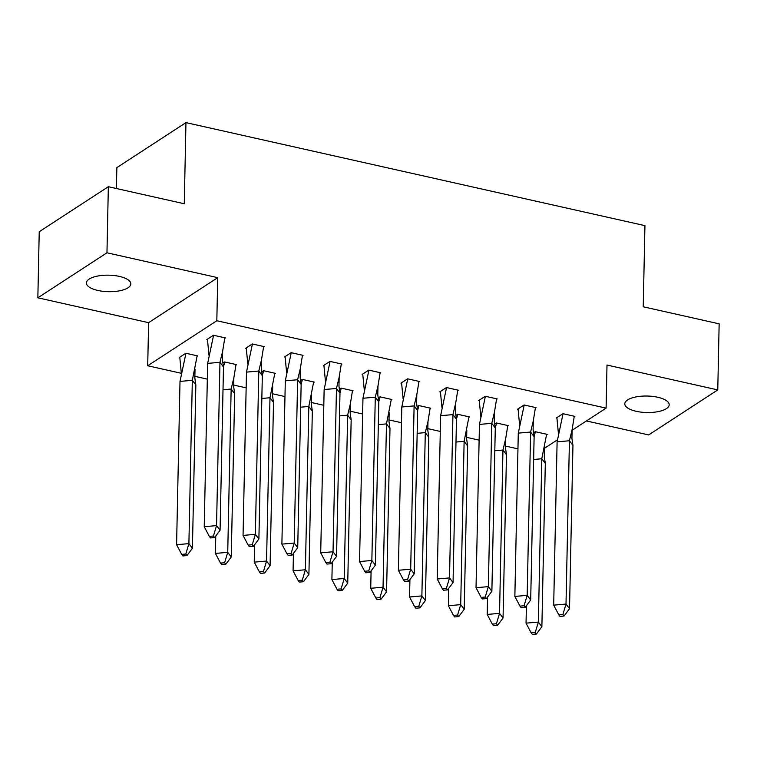 <?xml version="1.0" encoding="UTF-8"?>
<svg xmlns="http://www.w3.org/2000/svg" width="757" height="757" viewBox="0 0 757 757"><rect width="100%" height="100%" fill="white"/><g stroke="black" fill="none" stroke-linecap="round" stroke-linejoin="round"><path stroke-width="1.14" d="M119.407 276.409A22.208 8.251 1.2 0 1 130.829 283.894A22.208 8.251 1.2 0 1 97.842 290.451A22.208 8.251 1.2 0 1 86.412 282.967A22.208 8.251 1.2 0 1 119.407 276.409M657.776 397.264A22.208 8.251 1.2 0 1 669.197 404.749A22.208 8.251 1.2 0 1 636.211 411.306A22.208 8.251 1.2 0 1 624.79 403.822A22.208 8.251 1.2 0 1 657.776 397.264M586.42 420.949L648.654 434.925L717.768 389.912L607 365.044L606.102 408.127L571.97 430.364M108.346 186.714L106.964 252.791L37.85 297.804L39.232 231.727L108.346 186.714L184.263 203.756L185.957 122.615L644.936 225.643L643.232 306.793L719.15 323.835L717.768 389.912M517.949 448.863L505.25 446.015M479.124 440.148L466.426 437.3M440.29 431.433L427.591 428.585M401.465 422.718L388.767 419.87M362.631 414.003L349.933 411.155M323.807 405.288L311.108 402.431M284.982 396.573L272.283 393.716M246.148 387.849L233.449 385.001M207.323 379.134L194.625 376.286M179.778 357.181L181.339 373.305L147.71 365.754L216.824 320.741L606.102 408.127M37.85 297.804L148.609 322.671L147.71 365.754M116.408 188.531L116.852 167.628L185.957 122.615M557.389 439.855L544.321 448.371M546.563 434.811L547.226 434.376L535.284 431.698L533.581 432.796M574.222 416.795L574.875 416.369L562.924 413.691L556.291 418.015L556.915 418.148M507.739 426.087L508.401 425.661L496.45 422.974L494.756 424.081M535.388 408.08L536.041 407.654L524.099 404.976L517.457 409.291L518.081 409.433M468.905 417.372L469.567 416.946L457.625 414.259L455.932 415.366M496.564 399.365L497.217 398.939L485.265 396.261L478.632 400.576L479.257 400.718M430.08 408.657L430.742 408.231L418.791 405.544L417.098 406.651M457.73 390.65L458.382 390.224L446.441 387.537L439.808 391.861L440.423 392.003M391.255 399.942L391.908 399.507L379.967 396.829L378.273 397.936M418.905 381.935L419.558 381.509L407.607 378.822L400.973 383.146L401.598 383.288M352.421 391.227L353.084 390.792L341.133 388.114L339.439 389.221M380.08 373.21L380.733 372.794L368.782 370.107L362.149 374.431L362.773 374.573M313.597 382.512L314.259 382.077L302.308 379.399L300.614 380.497M341.246 364.495L341.899 364.07L329.957 361.392L323.315 365.716L323.939 365.849M274.763 373.797L275.425 373.362L263.483 370.684L261.79 371.782M302.422 355.781L303.074 355.355L291.123 352.677L284.49 356.992L285.115 357.134M235.938 365.073L236.6 364.647L224.649 361.96L222.955 363.067M263.587 347.066L264.24 346.64L252.299 343.962L245.665 348.277L246.28 348.419M197.104 356.358L197.766 355.932L185.825 353.245L179.191 357.569L179.806 357.711M224.763 338.351L225.416 337.925L213.465 335.237L206.831 339.562L207.456 339.704M148.609 322.671L217.723 277.658L106.964 252.791M217.723 277.658L216.824 320.741M572.945 445.4L569.425 440.754L572.122 429.56L571.932 438.483L572.945 445.4L569.529 608.704L564.069 616.018L562.896 614.476L558.789 614.835L559.962 616.378L564.069 616.018M558.789 614.835L553.689 605.146L557.105 441.842L563.047 413.719M556.887 417.627L558.429 433.666M557.105 441.842L569.425 440.754L566.009 604.058L569.529 608.704M553.689 605.146L566.009 604.058L562.896 614.476M572.122 429.56L574.279 416.236M526.408 605.742L526.039 623.153L538.359 622.065L541.785 458.761L533.638 459.48M536.42 634.025L541.88 626.711L538.359 622.065L535.246 632.474L531.14 632.843L532.322 634.385L536.42 634.025L535.246 632.474M526.039 623.153L531.14 632.843M541.88 626.711L545.305 463.407L541.785 458.761L546.63 434.244M534.111 436.619L535.398 431.717M544.472 447.586L544.302 456.433L545.305 463.407M534.12 436.685L530.6 432.039L533.297 420.835L533.108 429.768L534.12 436.685L530.695 599.989L525.244 607.303L524.062 605.751L519.964 606.12L521.138 607.663L525.244 607.303M519.964 606.12L514.855 596.431L518.28 433.127L524.213 405.004M518.053 408.912L519.605 424.951M518.28 433.127L530.6 432.039L527.175 595.343L530.695 599.989M514.855 596.431L527.175 595.343L524.062 605.751M533.297 420.835L535.445 407.521M495.286 427.97L491.766 423.324L494.463 412.12L494.274 421.053L495.286 427.97L491.87 591.274L486.41 598.588L485.237 597.036L481.13 597.405L482.304 598.948L486.41 598.588M481.13 597.405L476.03 587.716L479.446 424.412L485.388 396.28M479.228 400.188L480.771 416.227M479.446 424.412L491.766 423.324L488.35 586.628L491.87 591.274M476.03 587.716L488.35 586.628L485.237 597.036M494.463 412.12L496.62 398.807M456.462 419.255L452.941 414.609L455.638 403.405L455.449 412.328L456.462 419.255L453.046 582.549L447.586 589.873L446.412 588.321L442.306 588.681L443.479 590.233L447.586 589.873M442.306 588.681L437.205 579.001L440.621 415.697L446.554 387.565M440.394 391.473L441.946 407.512M440.621 415.697L452.941 414.609L449.516 577.913L453.046 582.549M437.205 579.001L449.516 577.913L446.412 588.321M455.638 403.405L457.796 390.092M417.637 410.531L414.107 405.894L416.814 394.69L416.615 403.613L417.637 410.531L414.211 573.834L408.752 581.149L407.578 579.607L403.472 579.966L404.645 581.518L408.752 581.149M403.472 579.966L398.371 570.276L401.797 406.982L407.73 378.85M401.57 382.758L403.112 398.797M401.797 406.982L414.107 405.894L410.691 569.198L414.211 573.834M398.371 570.276L410.691 569.198L407.578 579.607M416.814 394.69L418.962 381.377M378.803 401.816L375.283 397.179L377.98 385.975L377.79 394.899L378.803 401.816L375.387 565.119L369.927 572.434L368.754 570.892L364.647 571.251L365.82 572.803L369.927 572.434M364.647 571.251L359.547 561.562L362.963 398.267L368.905 370.135M362.735 374.043L364.287 390.082M362.963 398.267L375.283 397.179L371.857 560.473L375.387 565.119M359.547 561.562L371.857 560.473L368.754 570.892M377.98 385.975L380.137 372.652M487.574 597.018L487.215 614.438L499.535 613.35L502.951 450.046L494.813 450.765M497.595 625.31L503.055 617.986L499.535 613.35L496.422 623.759L492.315 624.118L493.488 625.67L497.595 625.31L496.422 623.759M487.215 614.438L492.315 624.118M503.055 617.986L506.471 454.692L502.951 450.046L505.648 438.871L507.805 425.529M495.286 427.904L496.573 423.002M505.648 438.871L505.477 447.718L506.471 454.692M448.75 588.303L448.381 605.723L460.701 604.635L464.126 441.331L455.988 442.05M458.77 616.595L464.221 609.271L460.701 604.635L457.597 615.044L453.49 615.403L454.664 616.955L458.77 616.595L457.597 615.044M448.381 605.723L453.49 615.403M464.221 609.271L467.646 445.977L464.126 441.331L468.971 416.814M456.452 419.179L457.739 414.287M466.814 430.156L466.643 438.994L467.646 445.977M409.925 579.588L409.556 596.999L421.876 595.92L425.292 432.616L417.154 433.335M419.936 607.871L425.396 600.556L421.876 595.92L418.763 606.329L414.656 606.688L415.83 608.24L419.936 607.871L418.763 606.329M409.556 596.999L414.656 606.688M425.396 600.556L428.812 437.253L425.292 432.616L427.989 421.441L430.146 408.089M417.627 410.464L418.914 405.572M427.989 421.441L427.819 430.279L428.812 437.253M371.091 570.873L370.731 588.284L383.042 587.195L386.467 423.901L378.33 424.62M381.112 599.156L386.572 591.842L383.042 587.195L379.938 597.614L375.832 597.973L377.005 599.525L381.112 599.156L379.938 597.614M370.731 588.284L375.832 597.973M386.572 591.842L389.987 428.538L386.467 423.901L391.312 399.374M378.793 401.749L380.08 396.857M389.155 412.716L388.994 421.564L389.987 428.538M332.266 562.158L331.897 579.569L344.217 578.48L347.633 415.177L339.496 415.896M342.278 590.441L347.737 583.127L344.217 578.48L341.104 588.899L336.997 589.258L338.171 590.801L342.278 590.441L341.104 588.899M331.897 579.569L336.997 589.258M347.737 583.127L351.163 419.823L347.633 415.177L350.33 404.001L352.488 390.659M339.969 393.034L341.256 388.142M350.33 404.001L350.16 412.849L351.163 419.823M339.978 393.101L336.458 388.464L339.155 377.26L338.966 386.184L339.978 393.101L336.553 556.404L331.093 563.719L329.92 562.177L325.813 562.536L326.986 564.079L331.093 563.719M325.813 562.536L320.713 552.847L324.138 389.543L330.071 361.42M323.911 365.328L325.453 381.367M324.138 389.543L336.458 388.464L333.033 551.758L336.553 556.404M320.713 552.847L333.033 551.758L329.92 562.177M339.155 377.26L341.303 363.937M293.432 553.443L293.073 570.854L305.393 569.766L308.809 406.462L300.671 407.181M303.453 581.726L308.913 574.412L305.393 569.766L302.28 580.174L298.173 580.543L299.346 582.086L303.453 581.726L302.28 580.174M293.073 570.854L298.173 580.543M308.913 574.412L312.329 411.108L308.809 406.462L313.663 381.944M301.135 384.319L302.431 379.427M311.496 395.286L311.335 404.134L312.329 411.108M301.144 384.386L297.624 379.74L300.321 368.545L300.132 377.469L301.144 384.386L297.728 547.689L292.268 555.004L291.095 553.452L286.988 553.821L288.162 555.364L292.268 555.004M286.988 553.821L281.888 544.132L285.304 380.828L291.246 352.705M285.086 356.613L286.629 372.652M285.304 380.828L297.624 379.74L294.208 543.043L297.728 547.689M281.888 544.132L294.208 543.043L291.095 553.452M300.321 368.545L302.478 355.222M254.607 544.728L254.238 562.139L266.559 561.051L269.984 397.747L261.837 398.466M264.628 573.011L270.079 565.697L266.559 561.051L263.445 571.459L259.348 571.828L260.522 573.371L264.628 573.011L263.445 571.459M254.238 562.139L259.348 571.828M270.079 565.697L273.504 402.393L269.984 397.747L274.829 373.229M262.31 375.604L263.597 370.703M272.671 386.572L272.501 395.419L273.504 402.393M262.319 375.671L258.799 371.025L261.496 359.821L261.307 368.754L262.319 375.671L258.894 538.975L253.444 546.289L252.27 544.737L248.164 545.106L249.337 546.649L253.444 546.289M248.164 545.106L243.054 535.417L246.479 372.113L252.412 343.981M246.252 347.898L247.804 363.937M246.479 372.113L258.799 371.025L255.374 534.328L258.894 538.975M243.054 535.417L255.374 534.328L252.27 544.737M261.496 359.821L263.654 346.507M215.773 536.003L215.414 553.424L227.734 552.336L231.15 389.032L223.012 389.751M225.794 564.296L231.254 556.972L227.734 552.336L224.621 562.744L220.514 563.104L221.687 564.656L225.794 564.296L224.621 562.744M215.414 553.424L220.514 563.104M231.254 556.972L234.67 393.678L231.15 389.032L233.847 377.857L236.004 364.514M223.485 366.88L224.772 361.988M233.847 377.857L233.676 386.704L234.67 393.678M223.485 366.956L219.965 362.31L222.662 351.106L222.473 360.029L223.485 366.956L220.069 530.25L214.61 537.574L213.436 536.022L209.329 536.382L210.503 537.934L214.61 537.574M209.329 536.382L204.229 526.702L207.655 363.398L213.588 335.266M207.427 339.174L208.97 355.213M207.655 363.398L219.965 362.31L216.549 525.613L220.069 530.25M204.229 526.702L216.549 525.613L213.436 536.022M222.662 351.106L224.82 337.792M180.005 381.405L176.589 544.699L188.9 543.621L192.325 380.317L180.005 381.405L185.938 353.273M186.97 555.581L192.42 548.257L188.9 543.621L185.796 554.029L181.689 554.389L182.863 555.941L186.97 555.581L185.796 554.029M176.589 544.699L181.689 554.389M192.42 548.257L195.845 384.963L192.325 380.317L197.17 355.799M195.013 369.142L194.842 377.98L195.845 384.963"/></g></svg>
